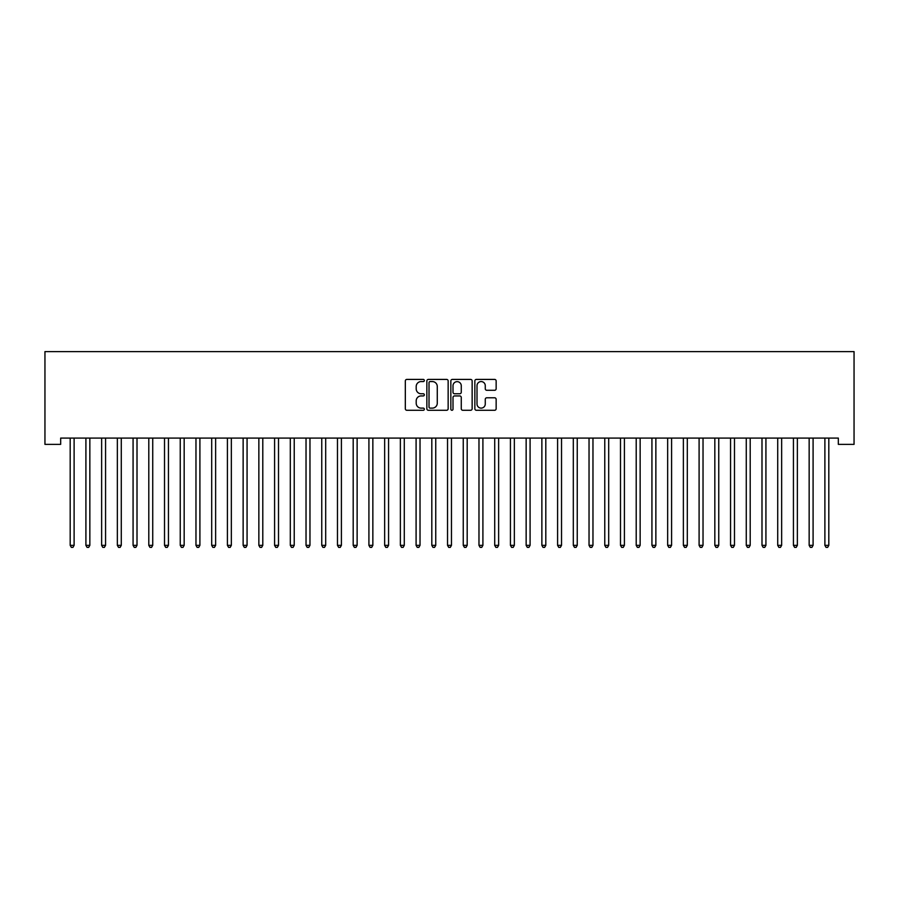 <?xml version="1.0" encoding="UTF-8"?>
<svg xmlns="http://www.w3.org/2000/svg" width="899" height="899" viewBox="0 0 899 899"><rect width="100%" height="100%" fill="white"/><g stroke="black" fill="none" stroke-linecap="round" stroke-linejoin="round"><path stroke-width="1.35" d="M424.339 380.491A1.079 1.079 0 0 0 423.26 379.412L406.865 379.412A1.54 1.54 0 0 0 405.325 380.962L405.325 408.742A1.54 1.54 0 0 0 406.865 410.281L423.26 410.281A1.079 1.079 0 0 0 424.339 409.202A1.079 1.079 0 0 0 423.26 408.124L421.137 408.124A4.933 4.933 0 0 1 416.203 403.179L416.203 400.864A4.933 4.933 0 0 1 421.137 395.931L423.26 395.931A1.079 1.079 0 0 0 424.339 394.852A1.079 1.079 0 0 0 423.26 393.762L421.137 393.762A4.933 4.933 0 0 1 416.203 388.829L416.203 386.514A4.933 4.933 0 0 1 421.137 381.569L423.26 381.569A1.079 1.079 0 0 0 424.339 380.491M494.607 390.29A1.54 1.54 0 0 0 496.147 388.75L496.147 380.962A1.54 1.54 0 0 0 494.607 379.412L476.391 379.412A1.54 1.54 0 0 0 474.852 380.962L474.852 408.742A1.54 1.54 0 0 0 476.391 410.281L494.607 410.281A1.54 1.54 0 0 0 496.147 408.742L496.147 399.325A1.54 1.54 0 0 0 494.607 397.785L486.808 397.785A1.54 1.54 0 0 0 485.269 399.325L485.269 403.988A4.124 4.124 0 0 1 481.134 408.124A4.124 4.124 0 0 1 477.009 403.988L477.009 385.705A4.124 4.124 0 0 1 481.134 381.569A4.124 4.124 0 0 1 485.269 385.705L485.269 388.75A1.54 1.54 0 0 0 486.808 390.29L494.607 390.29M838.329 438.083L60.671 438.083L60.671 444.376L44.95 444.376L44.95 351.61L854.05 351.61L854.05 444.376L838.329 444.376L838.329 438.083M448.151 380.962A1.54 1.54 0 0 0 446.601 379.412L428.396 379.412A1.54 1.54 0 0 0 426.856 380.962L426.856 408.742A1.54 1.54 0 0 0 428.396 410.281L446.601 410.281A1.54 1.54 0 0 0 448.151 408.742L448.151 380.962M452.399 379.412L470.604 379.412A1.54 1.54 0 0 1 472.144 380.962L472.144 408.742A1.54 1.54 0 0 1 470.604 410.281L462.816 410.281A1.54 1.54 0 0 1 461.266 408.742L461.266 397.47A1.54 1.54 0 0 0 459.726 395.931L454.557 395.931A1.54 1.54 0 0 0 453.006 397.47L453.006 409.202A1.079 1.079 0 0 1 451.927 410.281A1.079 1.079 0 0 1 450.849 409.202L450.849 380.962A1.54 1.54 0 0 1 452.399 379.412M430.093 381.569A1.079 1.079 0 0 0 429.014 382.659L429.014 407.045A1.079 1.079 0 0 0 430.093 408.124L432.329 408.124A4.933 4.933 0 0 0 437.274 403.179L437.274 386.514A4.933 4.933 0 0 0 432.329 381.569L430.093 381.569M461.266 385.783A4.124 4.124 0 0 0 457.142 381.648A4.124 4.124 0 0 0 453.006 385.783L453.006 392.222A1.54 1.54 0 0 0 454.557 393.762L459.726 393.762A1.54 1.54 0 0 0 461.266 392.222L461.266 385.783M69.976 438.083L70.077 438.319A1.573 1.573 0 0 1 70.189 438.903L70.189 545.345L74.111 545.345L74.111 438.903A1.573 1.573 0 0 1 74.235 438.319L74.325 438.083M74.111 545.345L72.931 547.39L71.369 547.39L70.189 545.345M85.697 438.083L85.798 438.319A1.573 1.573 0 0 1 85.911 438.903L85.911 545.345L89.844 545.345L89.844 438.903A1.573 1.573 0 0 1 89.956 438.319L90.046 438.083M89.844 545.345L88.664 547.39L87.091 547.39L85.911 545.345M101.43 438.083L101.52 438.319A1.573 1.573 0 0 1 101.632 438.903L101.632 545.345L105.565 545.345L105.565 438.903A1.573 1.573 0 0 1 105.677 438.319L105.767 438.083M105.565 545.345L104.385 547.39L102.812 547.39L101.632 545.345M117.151 438.083L117.241 438.319A1.573 1.573 0 0 1 117.353 438.903L117.353 545.345L121.286 545.345L121.286 438.903A1.573 1.573 0 0 1 121.399 438.319L121.489 438.083M121.286 545.345L120.106 547.39L118.533 547.39L117.353 545.345M132.872 438.083L132.962 438.319A1.573 1.573 0 0 1 133.074 438.903L133.074 545.345L137.008 545.345L137.008 438.903A1.573 1.573 0 0 1 137.12 438.319L137.21 438.083M137.008 545.345L135.828 547.39L134.254 547.39L133.074 545.345M148.593 438.083L148.683 438.319A1.573 1.573 0 0 1 148.796 438.903L148.796 545.345L152.729 545.345L152.729 438.903A1.573 1.573 0 0 1 152.841 438.319L152.942 438.083M152.729 545.345L151.549 547.39L149.976 547.39L148.796 545.345M164.315 438.083L164.405 438.319A1.573 1.573 0 0 1 164.517 438.903L164.517 545.345L168.45 545.345L168.45 438.903A1.573 1.573 0 0 1 168.562 438.319L168.664 438.083M168.45 545.345L167.27 547.39L165.697 547.39L164.517 545.345M180.036 438.083L180.137 438.319A1.573 1.573 0 0 1 180.25 438.903L180.25 545.345L184.171 545.345L184.171 438.903A1.573 1.573 0 0 1 184.295 438.319L184.385 438.083M184.171 545.345L182.991 547.39L181.429 547.39L180.25 545.345M195.757 438.083L195.858 438.319A1.573 1.573 0 0 1 195.971 438.903L195.971 545.345L199.904 545.345L199.904 438.903A1.573 1.573 0 0 1 200.016 438.319L200.106 438.083M199.904 545.345L198.724 547.39L197.151 547.39L195.971 545.345M211.49 438.083L211.58 438.319A1.573 1.573 0 0 1 211.692 438.903L211.692 545.345L215.625 545.345L215.625 438.903A1.573 1.573 0 0 1 215.738 438.319L215.827 438.083M215.625 545.345L214.445 547.39L212.872 547.39L211.692 545.345M227.211 438.083L227.301 438.319A1.573 1.573 0 0 1 227.413 438.903L227.413 545.345L231.346 545.345L231.346 438.903A1.573 1.573 0 0 1 231.459 438.319L231.549 438.083M231.346 545.345L230.166 547.39L228.593 547.39L227.413 545.345M242.932 438.083L243.022 438.319A1.573 1.573 0 0 1 243.135 438.903L243.135 545.345L247.068 545.345L247.068 438.903A1.573 1.573 0 0 1 247.18 438.319L247.27 438.083M247.068 545.345L245.888 547.39L244.314 547.39L243.135 545.345M258.654 438.083L258.743 438.319A1.573 1.573 0 0 1 258.856 438.903L258.856 545.345L262.789 545.345L262.789 438.903A1.573 1.573 0 0 1 262.901 438.319L263.002 438.083M262.789 545.345L261.609 547.39L260.036 547.39L258.856 545.345M274.375 438.083L274.465 438.319A1.573 1.573 0 0 1 274.588 438.903L274.588 545.345L278.51 545.345L278.51 438.903A1.573 1.573 0 0 1 278.623 438.319L278.724 438.083M278.51 545.345L277.33 547.39L275.757 547.39L274.588 545.345M290.096 438.083L290.197 438.319A1.573 1.573 0 0 1 290.31 438.903L290.31 545.345L294.231 545.345L294.231 438.903A1.573 1.573 0 0 1 294.355 438.319L294.445 438.083M294.231 545.345L293.063 547.39L291.49 547.39L290.31 545.345M305.817 438.083L305.918 438.319A1.573 1.573 0 0 1 306.031 438.903L306.031 545.345L309.964 545.345L309.964 438.903A1.573 1.573 0 0 1 310.076 438.319L310.166 438.083M309.964 545.345L308.784 547.39L307.211 547.39L306.031 545.345M321.55 438.083L321.64 438.319A1.573 1.573 0 0 1 321.752 438.903L321.752 545.345L325.685 545.345L325.685 438.903A1.573 1.573 0 0 1 325.798 438.319L325.887 438.083M325.685 545.345L324.505 547.39L322.932 547.39L321.752 545.345M337.271 438.083L337.361 438.319A1.573 1.573 0 0 1 337.473 438.903L337.473 545.345L341.406 545.345L341.406 438.903A1.573 1.573 0 0 1 341.519 438.319L341.609 438.083M341.406 545.345L340.227 547.39L338.653 547.39L337.473 545.345M352.992 438.083L353.082 438.319A1.573 1.573 0 0 1 353.195 438.903L353.195 545.345L357.128 545.345L357.128 438.903A1.573 1.573 0 0 1 357.24 438.319L357.33 438.083M357.128 545.345L355.948 547.39L354.375 547.39L353.195 545.345M368.714 438.083L368.804 438.319A1.573 1.573 0 0 1 368.916 438.903L368.916 545.345L372.849 545.345L372.849 438.903A1.573 1.573 0 0 1 372.961 438.319L373.063 438.083M372.849 545.345L371.669 547.39L370.096 547.39L368.916 545.345M384.435 438.083L384.525 438.319A1.573 1.573 0 0 1 384.648 438.903L384.648 545.345L388.57 545.345L388.57 438.903A1.573 1.573 0 0 1 388.683 438.319L388.784 438.083M388.57 545.345L387.39 547.39L385.817 547.39L384.648 545.345M400.156 438.083L400.257 438.319A1.573 1.573 0 0 1 400.37 438.903L400.37 545.345L404.292 545.345L404.292 438.903A1.573 1.573 0 0 1 404.415 438.319L404.505 438.083M404.292 545.345L403.123 547.39L401.55 547.39L400.37 545.345M415.877 438.083L415.979 438.319A1.573 1.573 0 0 1 416.091 438.903L416.091 545.345L420.024 545.345L420.024 438.903A1.573 1.573 0 0 1 420.136 438.319L420.226 438.083M420.024 545.345L418.844 547.39L417.271 547.39L416.091 545.345M431.61 438.083L431.7 438.319A1.573 1.573 0 0 1 431.812 438.903L431.812 545.345L435.745 545.345L435.745 438.903A1.573 1.573 0 0 1 435.858 438.319L435.948 438.083M435.745 545.345L434.565 547.39L432.992 547.39L431.812 545.345M447.331 438.083L447.421 438.319A1.573 1.573 0 0 1 447.533 438.903L447.533 545.345L451.467 545.345L451.467 438.903A1.573 1.573 0 0 1 451.579 438.319L451.669 438.083M451.467 545.345L450.287 547.39L448.713 547.39L447.533 545.345M463.052 438.083L463.142 438.319A1.573 1.573 0 0 1 463.255 438.903L463.255 545.345L467.188 545.345L467.188 438.903A1.573 1.573 0 0 1 467.3 438.319L467.39 438.083M467.188 545.345L466.008 547.39L464.435 547.39L463.255 545.345M478.774 438.083L478.864 438.319A1.573 1.573 0 0 1 478.976 438.903L478.976 545.345L482.909 545.345L482.909 438.903A1.573 1.573 0 0 1 483.021 438.319L483.123 438.083M482.909 545.345L481.729 547.39L480.156 547.39L478.976 545.345M494.495 438.083L494.585 438.319A1.573 1.573 0 0 1 494.708 438.903L494.708 545.345L498.63 545.345L498.63 438.903A1.573 1.573 0 0 1 498.743 438.319L498.844 438.083M498.63 545.345L497.45 547.39L495.877 547.39L494.708 545.345M510.216 438.083L510.317 438.319A1.573 1.573 0 0 1 510.43 438.903L510.43 545.345L514.352 545.345L514.352 438.903A1.573 1.573 0 0 1 514.475 438.319L514.565 438.083M514.352 545.345L513.183 547.39L511.61 547.39L510.43 545.345M525.937 438.083L526.039 438.319A1.573 1.573 0 0 1 526.151 438.903L526.151 545.345L530.084 545.345L530.084 438.903A1.573 1.573 0 0 1 530.196 438.319L530.286 438.083M530.084 545.345L528.904 547.39L527.331 547.39L526.151 545.345M541.67 438.083L541.76 438.319A1.573 1.573 0 0 1 541.872 438.903L541.872 545.345L545.805 545.345L545.805 438.903A1.573 1.573 0 0 1 545.918 438.319L546.008 438.083M545.805 545.345L544.625 547.39L543.052 547.39L541.872 545.345M557.391 438.083L557.481 438.319A1.573 1.573 0 0 1 557.594 438.903L557.594 545.345L561.527 545.345L561.527 438.903A1.573 1.573 0 0 1 561.639 438.319L561.729 438.083M561.527 545.345L560.347 547.39L558.773 547.39L557.594 545.345M573.113 438.083L573.202 438.319A1.573 1.573 0 0 1 573.315 438.903L573.315 545.345L577.248 545.345L577.248 438.903A1.573 1.573 0 0 1 577.36 438.319L577.45 438.083M577.248 545.345L576.068 547.39L574.495 547.39L573.315 545.345M588.834 438.083L588.924 438.319A1.573 1.573 0 0 1 589.036 438.903L589.036 545.345L592.969 545.345L592.969 438.903A1.573 1.573 0 0 1 593.082 438.319L593.183 438.083M592.969 545.345L591.789 547.39L590.216 547.39L589.036 545.345M604.555 438.083L604.645 438.319A1.573 1.573 0 0 1 604.769 438.903L604.769 545.345L608.69 545.345L608.69 438.903A1.573 1.573 0 0 1 608.803 438.319L608.904 438.083M608.69 545.345L607.51 547.39L605.937 547.39L604.769 545.345M620.276 438.083L620.377 438.319A1.573 1.573 0 0 1 620.49 438.903L620.49 545.345L624.412 545.345L624.412 438.903A1.573 1.573 0 0 1 624.535 438.319L624.625 438.083M624.412 545.345L623.243 547.39L621.67 547.39L620.49 545.345M635.998 438.083L636.099 438.319A1.573 1.573 0 0 1 636.211 438.903L636.211 545.345L640.144 545.345L640.144 438.903A1.573 1.573 0 0 1 640.257 438.319L640.346 438.083M640.144 545.345L638.964 547.39L637.391 547.39L636.211 545.345M651.73 438.083L651.82 438.319A1.573 1.573 0 0 1 651.932 438.903L651.932 545.345L655.865 545.345L655.865 438.903A1.573 1.573 0 0 1 655.978 438.319L656.068 438.083M655.865 545.345L654.686 547.39L653.112 547.39L651.932 545.345M667.451 438.083L667.541 438.319A1.573 1.573 0 0 1 667.654 438.903L667.654 545.345L671.587 545.345L671.587 438.903A1.573 1.573 0 0 1 671.699 438.319L671.789 438.083M671.587 545.345L670.407 547.39L668.834 547.39L667.654 545.345M683.173 438.083L683.262 438.319A1.573 1.573 0 0 1 683.375 438.903L683.375 545.345L687.308 545.345L687.308 438.903A1.573 1.573 0 0 1 687.42 438.319L687.51 438.083M687.308 545.345L686.128 547.39L684.555 547.39L683.375 545.345M698.894 438.083L698.984 438.319A1.573 1.573 0 0 1 699.096 438.903L699.096 545.345L703.029 545.345L703.029 438.903A1.573 1.573 0 0 1 703.142 438.319L703.243 438.083M703.029 545.345L701.849 547.39L700.276 547.39L699.096 545.345M714.615 438.083L714.705 438.319A1.573 1.573 0 0 1 714.829 438.903L714.829 545.345L718.75 545.345L718.75 438.903A1.573 1.573 0 0 1 718.863 438.319L718.964 438.083M718.75 545.345L717.571 547.39L716.009 547.39L714.829 545.345M730.336 438.083L730.438 438.319A1.573 1.573 0 0 1 730.55 438.903L730.55 545.345L734.483 545.345L734.483 438.903A1.573 1.573 0 0 1 734.595 438.319L734.685 438.083M734.483 545.345L733.303 547.39L731.73 547.39L730.55 545.345M746.058 438.083L746.159 438.319A1.573 1.573 0 0 1 746.271 438.903L746.271 545.345L750.204 545.345L750.204 438.903A1.573 1.573 0 0 1 750.317 438.319L750.407 438.083M750.204 545.345L749.024 547.39L747.451 547.39L746.271 545.345M761.79 438.083L761.88 438.319A1.573 1.573 0 0 1 761.992 438.903L761.992 545.345L765.926 545.345L765.926 438.903A1.573 1.573 0 0 1 766.038 438.319L766.128 438.083M765.926 545.345L764.746 547.39L763.172 547.39L761.992 545.345M777.511 438.083L777.601 438.319A1.573 1.573 0 0 1 777.714 438.903L777.714 545.345L781.647 545.345L781.647 438.903A1.573 1.573 0 0 1 781.759 438.319L781.849 438.083M781.647 545.345L780.467 547.39L778.894 547.39L777.714 545.345M793.233 438.083L793.323 438.319A1.573 1.573 0 0 1 793.435 438.903L793.435 545.345L797.368 545.345L797.368 438.903A1.573 1.573 0 0 1 797.48 438.319L797.57 438.083M797.368 545.345L796.188 547.39L794.615 547.39L793.435 545.345M808.954 438.083L809.044 438.319A1.573 1.573 0 0 1 809.156 438.903L809.156 545.345L813.089 545.345L813.089 438.903A1.573 1.573 0 0 1 813.202 438.319L813.303 438.083M813.089 545.345L811.909 547.39L810.336 547.39L809.156 545.345M824.675 438.083L824.765 438.319A1.573 1.573 0 0 1 824.889 438.903L824.889 545.345L828.811 545.345L828.811 438.903A1.573 1.573 0 0 1 828.923 438.319L829.024 438.083M828.811 545.345L827.631 547.39L826.069 547.39L824.889 545.345"/></g></svg>
